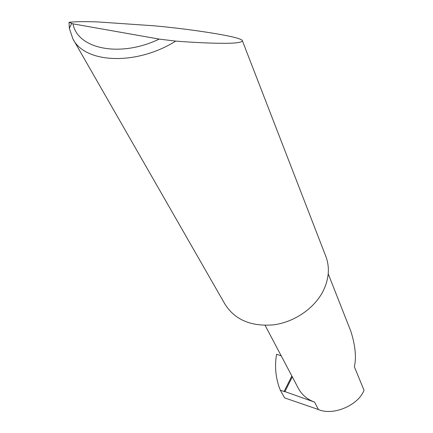 <?xml version="1.0" encoding="UTF-8"?>
<svg xmlns="http://www.w3.org/2000/svg" width="433" height="433" viewBox="0 0 433 433"><rect width="100%" height="100%" fill="white"/><g stroke="black" fill="none" stroke-linecap="round" stroke-linejoin="round"><path stroke-width="0.65" d="M284.93 391.6L292.307 376.872L284.93 391.6L314.634 402.154L318.407 409.526C333.009 416.081 358.351 405.385 364.012 390.247L354.351 366.789C356.494 357.501 355.363 345.772 350.957 331.602L328.219 273.829M153.753 25.78C186.991 28.659 242.48 36.67 242.393 40.789C241.663 42.623 234.594 43.457 221.187 43.289C209.301 43.208 194.141 42.483 175.711 41.108C136.4 65.843 84.798 63.483 72.879 38.835L69.35 28.334L69.004 22.305C74.882 21.59 84.413 21.461 97.593 21.915L153.753 25.78M242.393 40.789L325.941 256.634C329.919 267.562 328.988 279.025 323.164 291.014M323.164 291.019C314.331 308.469 294.169 322.249 273.331 324.874C250.891 326.65 234.756 319.722 224.927 304.096L73.264 39.5M318.407 409.526L284.627 397.889L280.324 390.23L278.976 386.631C275.458 376.039 274.668 365.246 276.606 354.243L281.212 355.866M284.876 391.692L280.324 390.23M265.11 325.367L298.321 388.26C301.774 394.766 307.208 399.399 314.634 402.154M69.004 22.305L73.004 23.858L159.203 39.094L175.711 41.108M73.004 23.858C77.475 49.021 120.098 57.914 159.203 39.094M284.037 391.605L291.858 376.023M71.699 23.398L69.35 28.334"/></g></svg>
